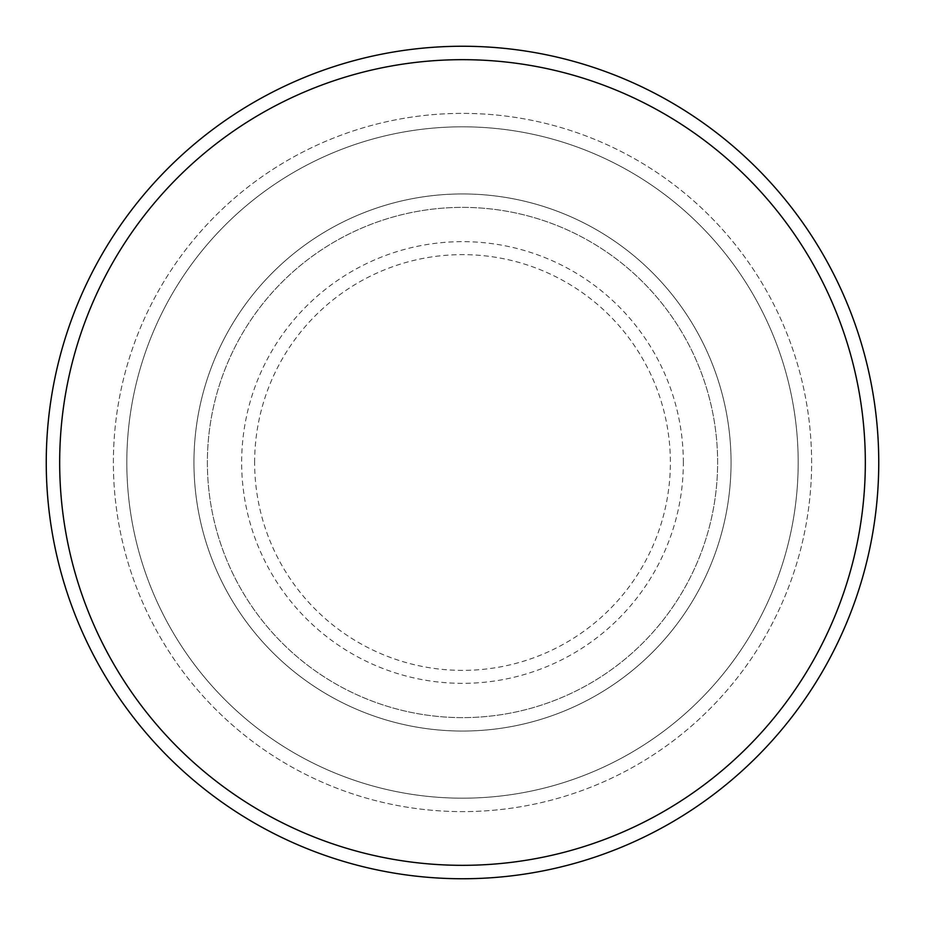 <?xml version="1.0" encoding="UTF-8"?>
<svg xmlns="http://www.w3.org/2000/svg" width="925" height="925" viewBox="0 0 925 925"><rect width="100%" height="100%" fill="white"/><g stroke="black" fill="none" stroke-linecap="round" stroke-linejoin="round"><path stroke-width="0.69" stroke-dasharray="4.62 3.47" d="M193.949 462.5A268.551 268.551 0 0 0 462.5 731.051A268.551 268.551 0 0 0 731.051 462.5A268.551 268.551 0 0 0 462.5 193.949A268.551 268.551 0 0 0 193.949 462.5A268.551 268.551 0 0 0 462.5 731.051A268.551 268.551 0 0 0 731.051 462.5A268.551 268.551 0 0 0 462.5 193.949A268.551 268.551 0 0 0 193.949 462.5A268.551 268.551 0 0 0 462.5 731.051A268.551 268.551 0 0 0 731.051 462.5A268.551 268.551 0 0 0 462.5 193.949A268.551 268.551 0 0 0 193.949 462.5A268.551 268.551 0 0 0 462.5 731.051A268.551 268.551 0 0 0 731.051 462.5A268.551 268.551 0 0 0 462.5 193.949A268.551 268.551 0 0 0 193.949 462.5A268.551 268.551 0 0 0 462.5 731.051A268.551 268.551 0 0 0 731.051 462.5A268.551 268.551 0 0 0 462.5 193.949A268.551 268.551 0 0 0 193.949 462.5A268.551 268.551 0 0 0 462.5 731.051A268.551 268.551 0 0 0 731.051 462.5A268.551 268.551 0 0 0 462.5 193.949A268.551 268.551 0 0 0 193.949 462.5A268.551 268.551 0 0 0 462.5 731.051A268.551 268.551 0 0 0 731.051 462.5A268.551 268.551 0 0 0 462.5 193.949A268.551 268.551 0 0 0 193.949 462.5A268.551 268.551 0 0 0 462.5 731.051A268.551 268.551 0 0 0 731.051 462.5A268.551 268.551 0 0 0 462.5 193.949A268.551 268.551 0 0 0 193.949 462.5M207.373 462.5A255.127 255.127 0 0 0 462.5 717.627A255.127 255.127 0 0 0 717.627 462.5A255.127 255.127 0 0 0 462.5 207.373A255.127 255.127 0 0 0 207.373 462.5A255.127 255.127 0 0 0 462.5 717.627A255.127 255.127 0 0 0 717.627 462.5A255.127 255.127 0 0 0 462.5 207.373A255.127 255.127 0 0 0 207.373 462.5A255.127 255.127 0 0 0 462.5 717.627A255.127 255.127 0 0 0 717.627 462.5A255.127 255.127 0 0 0 462.5 207.373A255.127 255.127 0 0 0 207.373 462.5A255.127 255.127 0 0 0 462.5 717.627A255.127 255.127 0 0 0 717.627 462.5A255.127 255.127 0 0 0 462.5 207.373A255.127 255.127 0 0 0 207.373 462.5A255.127 255.127 0 0 0 462.5 717.627A255.127 255.127 0 0 0 717.627 462.5A255.127 255.127 0 0 0 462.5 207.373A255.127 255.127 0 0 0 207.373 462.5M126.818 462.5A335.683 335.683 0 0 1 462.5 126.818A335.683 335.683 0 0 1 798.183 462.5A335.683 335.683 0 0 1 462.5 798.183A335.683 335.683 0 0 1 126.818 462.5A335.683 335.683 0 0 0 462.5 798.183A335.683 335.683 0 0 0 798.183 462.5A335.683 335.683 0 0 0 462.5 126.818A335.683 335.683 0 0 0 126.818 462.5M811.618 462.5A349.118 349.118 0 0 0 462.5 113.382A349.118 349.118 0 0 0 113.382 462.5A349.118 349.118 0 0 0 462.5 811.618A349.118 349.118 0 0 0 811.618 462.5A349.118 349.118 0 0 0 462.5 113.382A349.118 349.118 0 0 0 113.382 462.5A349.118 349.118 0 0 0 462.5 811.618A349.118 349.118 0 0 0 811.618 462.5A349.118 349.118 0 0 0 462.5 113.382A349.118 349.118 0 0 0 113.382 462.5A349.118 349.118 0 0 0 462.5 811.618A349.118 349.118 0 0 0 811.618 462.5M878.75 462.5A416.25 416.25 0 0 0 462.5 46.25A416.25 416.25 0 0 0 46.25 462.5A416.25 416.25 0 0 0 462.5 878.75A416.25 416.25 0 0 0 878.75 462.5M254.629 462.5A207.871 207.871 0 0 1 462.5 254.629A207.871 207.871 0 0 1 670.371 462.5A207.871 207.871 0 0 1 462.5 670.371A207.871 207.871 0 0 1 254.629 462.5M683.344 462.5A220.844 220.844 0 0 0 462.5 241.656A220.844 220.844 0 0 0 241.656 462.5A220.844 220.844 0 0 0 462.5 683.344A220.844 220.844 0 0 0 683.344 462.5"/><path stroke-width="1.39" d="M865.326 462.5A402.826 402.826 0 0 0 462.5 59.674A402.826 402.826 0 0 0 59.674 462.5A402.826 402.826 0 0 0 462.5 865.326A402.826 402.826 0 0 0 865.326 462.5M46.25 462.5A416.25 416.25 0 0 1 462.5 46.25A416.25 416.25 0 0 1 878.75 462.5A416.25 416.25 0 0 1 462.5 878.75A416.25 416.25 0 0 1 46.25 462.5"/></g></svg>
